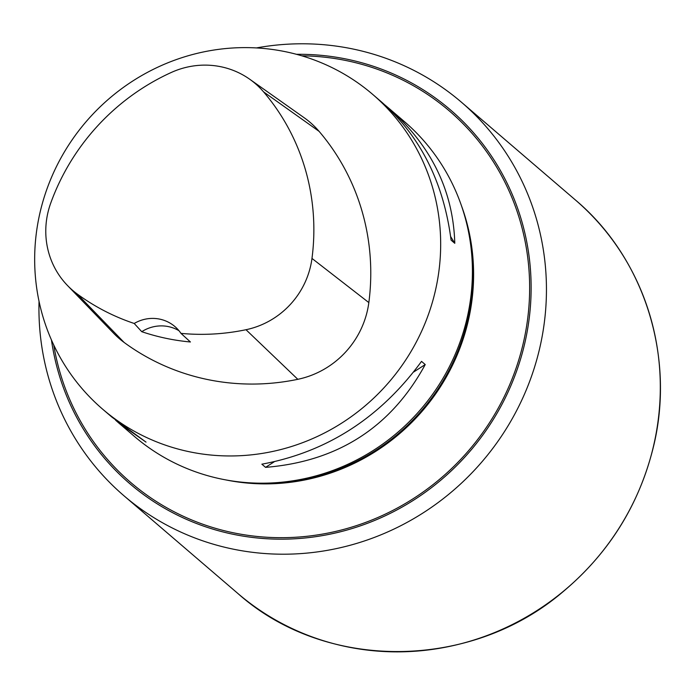 <?xml version="1.0" encoding="UTF-8"?>
<svg xmlns="http://www.w3.org/2000/svg" width="695" height="695" viewBox="0 0 695 695"><rect width="100%" height="100%" fill="white"/><g stroke="black" fill="none" stroke-linecap="round" stroke-linejoin="round"><path stroke-width="1.04" d="M296.47 54.314A246.239 237.169 130.6 0 1 529.92 263.544A246.239 237.169 130.6 0 1 344.346 530.763A246.239 237.169 130.6 0 1 51.447 339.968M53.741 344.989A244.718 235.709 -49.4 0 0 312.411 535.636A244.718 235.709 -49.4 0 0 529.581 282.457A244.718 235.709 -49.4 0 0 301.786 55.817M102.66 409.19L111.869 417.087L146.011 442.107L118.845 423.073L134.404 436.417A207.371 199.734 -49.4 0 0 466.484 320.647A207.371 199.734 -49.4 0 0 404.429 121.625L388.87 108.281C431.282 145.828 453.253 190.83 454.782 243.302L451.081 240.131C443.645 182.594 420.579 136.646 381.894 102.295L372.685 94.39A207.371 199.734 130.6 0 1 389.269 381.833A207.371 199.734 130.6 0 1 102.66 409.19A207.371 199.734 130.6 0 1 40.597 210.168A207.371 199.734 130.6 0 1 372.685 94.39M385.178 105.188L388.87 108.281M118.845 423.073L115.561 420.18M265.568 467.361L261.867 464.182C326.98 452.071 380.2 417.808 421.526 361.383L425.227 364.562C391.137 427.182 337.918 461.454 265.568 467.361L274.134 461.845M141.754 331.689L134.213 323.47A221.853 213.686 130.6 0 1 77.058 293.872A81.88 78.865 130.6 0 1 67.45 285.463A81.88 78.865 130.6 0 1 50.709 203.166A221.853 213.686 130.6 0 1 171.257 72.48A81.88 78.865 130.6 0 1 249.696 79.221A81.88 78.865 130.6 0 1 263.596 91.896A221.853 213.686 130.6 0 1 311.977 258.427A81.88 78.865 130.6 0 1 245.995 329.717A221.853 213.686 130.6 0 1 180.961 333.365L190.421 341.983A222.93 214.72 -49.4 0 1 141.754 331.689A36.288 34.95 130.6 0 1 178.98 330.707M249.696 79.221L304.132 117.707A88.135 84.886 130.6 0 1 319.092 131.355A228.108 219.707 130.6 0 1 368.837 302.586A88.135 84.886 130.6 0 1 297.816 379.314A228.108 219.707 130.6 0 1 124.127 342.453A88.135 84.886 130.6 0 1 113.78 333.409L67.45 285.463M134.213 323.47A36.288 34.95 130.6 0 1 174.932 326.589A36.288 34.95 130.6 0 1 180.961 333.365M454.782 243.302L450.647 236.561M413.69 371.99L425.227 364.562M39.042 301.326A259.218 249.661 -49.4 0 0 123.927 495.743A259.218 249.661 -49.4 0 0 539.033 351.018A259.218 249.661 -49.4 0 0 461.463 102.243A259.218 249.661 -49.4 0 0 256.386 47.938M461.402 205.555A205.164 197.606 130.6 0 1 467.735 323.071A205.164 197.606 130.6 0 1 226.031 479.95M262.788 483.19A204.782 197.232 -49.4 0 0 467.014 322.689A204.782 197.232 -49.4 0 0 470.194 241.391M263.596 91.896L319.092 131.355M311.977 258.427L368.837 302.586M245.995 329.717L297.816 379.314M77.058 293.872L124.127 342.453M575.321 199.908C644.882 258.332 675.992 358.081 652.944 448.761C638.557 505.595 608.82 553.046 563.741 591.115C471.288 670.788 325.564 671.822 237.794 593.408A259.218 249.661 -49.4 0 0 652.892 448.683A259.218 249.661 -49.4 0 0 575.321 199.908L461.463 102.243M237.794 593.408L123.927 495.743"/></g></svg>
